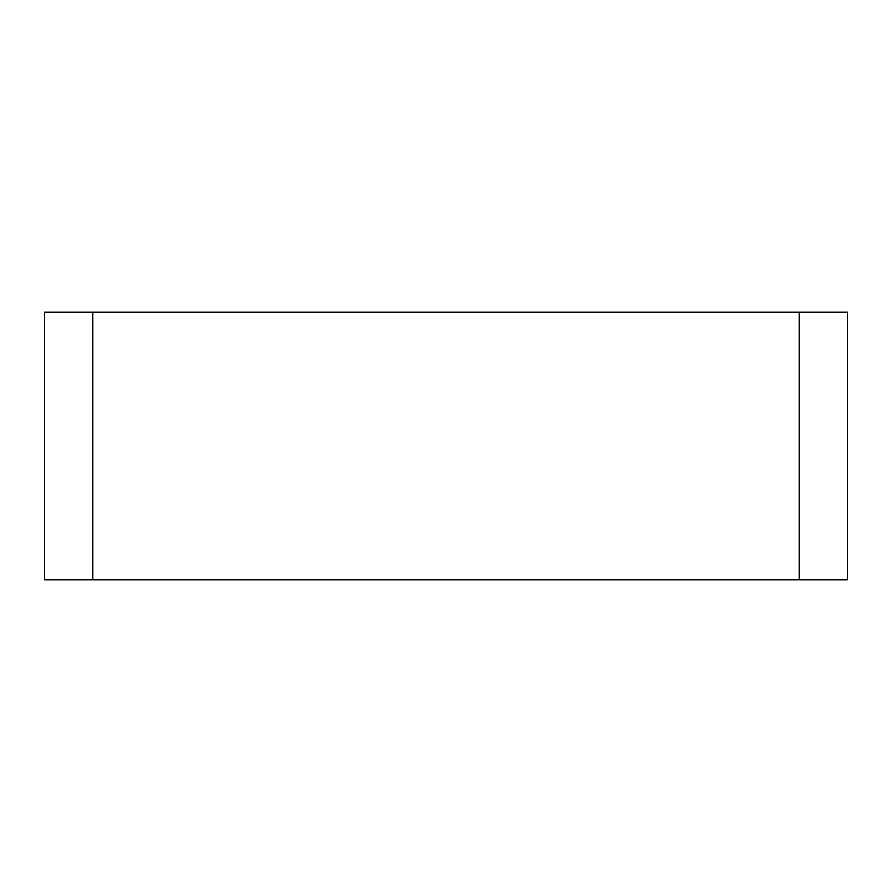 <?xml version="1.0" encoding="UTF-8"?>
<svg xmlns="http://www.w3.org/2000/svg" width="892" height="892" viewBox="0 0 892 892"><rect width="100%" height="100%" fill="white"/><g stroke="black" fill="none" stroke-linecap="round" stroke-linejoin="round"><path stroke-width="1.34" d="M799.232 312.2L92.768 312.2L92.768 579.8L847.4 579.8L847.4 312.2L799.232 312.2L799.232 579.8M92.768 312.2L44.6 312.2L44.6 579.8L92.768 579.8"/></g></svg>
